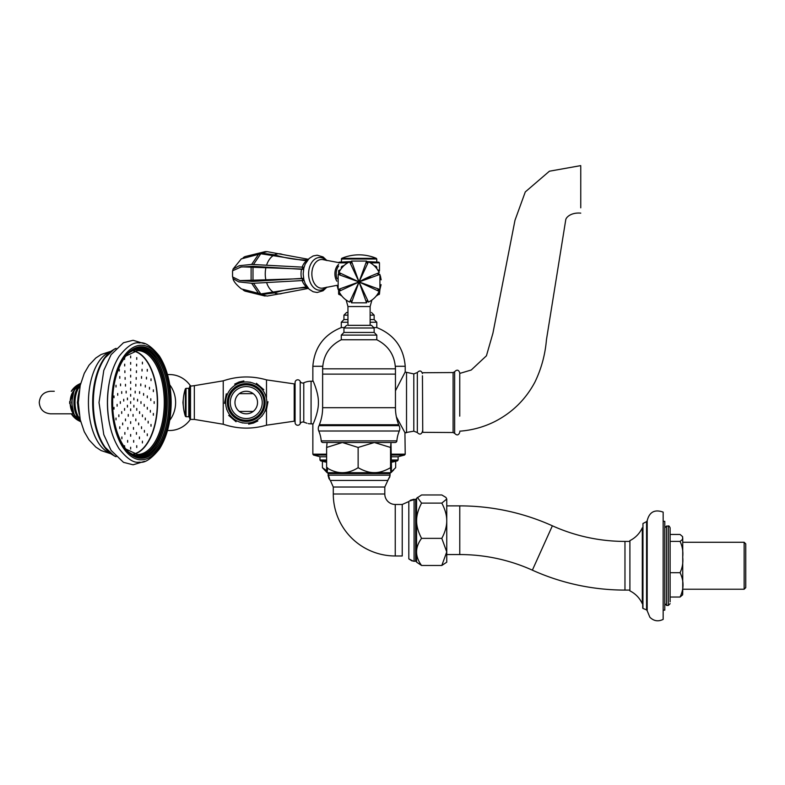 <?xml version="1.0" encoding="UTF-8"?>
<svg xmlns="http://www.w3.org/2000/svg" width="785" height="785" viewBox="0 0 785 785"><rect width="100%" height="100%" fill="white"/><g stroke="black" fill="none" stroke-linecap="round" stroke-linejoin="round"><path stroke-width="1.18" d="M391.45 460L398.113 460L398.113 456.752L391.45 456.752M326.629 460L319.966 460L319.966 456.752L313.5 455.035L326.629 455.035M319.966 460L320.633 460.864L326.629 460.864M326.629 456.752L319.966 456.752M391.45 454.181L405.217 454.181L404.923 432.731L413.803 431.171L417.335 432.545C419.602 434.9 421.31 434.547 422.448 431.495L422.448 431.043M326.629 454.181L312.852 454.181L312.852 424.351C312.45 425.755 318.779 412.145 318.386 402.538C318.779 392.912 312.459 379.332 312.862 380.725L313.087 381.225L311.076 381.225A17.761 17.761 0 0 0 303.766 382.805L303.766 422.134L306.964 423.233M312.852 380.725L312.852 366.281C314.402 347.559 323.871 334.655 341.279 327.571L343.977 327.571M395.454 390.812L405.217 371.894L405.217 366.281L395.346 366.281M417.335 432.545L417.335 372.532L413.803 373.905L405.119 372.041M396.366 416.855L405.217 433.183M322.723 366.281L312.852 366.281M391.45 460.864L397.445 460.864L398.113 460M370.127 322.242L376.8 322.242L376.8 327.571L374.102 327.571M347.951 319.573L343.938 319.573L341.279 322.242L341.279 327.571M370.127 315.138L374.141 315.138L374.141 319.573L370.127 319.573M347.951 312.469L346.607 312.469L347.951 312.469M396.867 440.876A1.776 1.776 0 0 1 395.1 442.504L322.978 442.504A1.776 1.776 0 0 1 321.212 440.876A31.969 31.969 0 0 0 318.779 431.004A6.221 6.221 0 0 1 319.024 425.627L399.045 425.627A6.221 6.221 0 0 1 399.3 431.004A31.969 31.969 0 0 0 396.867 440.876L321.212 440.876M319.809 424.744L319.809 425.627L398.27 425.627L398.27 424.744M374.121 332.438L343.948 332.438L341.279 335.097L376.8 335.097L376.8 339.758L341.289 339.758C329.396 345.822 323.185 355.507 322.625 368.822L395.454 368.822L395.454 374.121L322.625 374.121L322.625 407.7A46.178 46.178 0 0 1 319.367 424.744L398.711 424.744A46.178 46.178 0 0 1 395.454 407.7L322.625 407.7M322.978 442.504L327.06 442.514M374.121 327.993L371.472 325.333L347.755 325.333M395.454 407.7L395.454 374.121L322.655 374.121L322.625 368.822M341.289 339.758L341.279 335.097M370.314 325.333L359.52 325.333M343.948 332.438L343.938 327.993L346.607 325.333M395.669 461.305L395.669 467.693L391.165 471.913M322.409 461.305L322.409 467.693L327.06 472.629M326.805 470.745L322.409 467.693M393.727 469.921L390.95 472.698L327.119 472.698M374.347 442.504L342.378 442.504L358.137 447.45L374.347 442.504L390.547 447.45L390.999 442.504L391.45 467.693C391.156 474.356 390.851 474.356 390.547 467.693C384.552 471.088 379.155 472.737 374.347 472.639C369.539 472.737 364.132 471.088 358.137 467.693C347.637 474.356 337.128 474.356 326.629 467.693C326.923 474.356 327.227 474.356 327.522 467.693M391.45 467.693C391.156 474.356 390.851 474.356 390.547 467.693L390.547 447.45M327.08 442.504L326.629 447.45L342.378 442.504M326.629 447.45L326.629 467.693M358.137 447.45L358.137 467.693M186.045 388.33L185.368 388.82L185.368 416.256L186.045 416.747L186.045 388.33L188.763 388.33L188.763 416.747L186.045 416.747M194.327 385.661L223.234 380.833L223.234 424.243L194.327 419.416L194.327 385.661L189.813 386.21L189.813 418.866A71.052 71.052 0 0 1 189.46 417.316L189.46 387.77L188.763 388.33M194.327 419.416L190.5 419.416L190.5 385.661M295.091 383.885L294.208 383.885L294.208 421.192L266.498 425.195C251.975 429.375 237.551 429.061 223.234 424.243M295.091 421.192L294.208 421.192M253.202 411.418L239.297 411.418M239.297 393.658L253.202 393.658M395.248 555.976L395.248 504.47L402.234 504.47L402.234 555.976L395.248 555.976A61.966 61.966 0 0 1 333.282 494.01L384.797 494.01A10.45 10.45 0 0 0 395.248 504.47A10.45 10.45 0 0 1 384.797 494.01L384.797 487.024L333.282 487.024L330.357 480.44L387.712 480.44L389.851 476.829M333.282 494.01L333.282 487.024M329.857 479.939L328.022 473.59L390.047 473.59L389.164 472.698L390.047 473.59L390.047 475.17L328.022 475.17L329.043 478.84M409.319 501.046L415.677 499.211L415.677 561.236L416.56 560.343L415.677 561.236L414.087 561.236L414.087 499.211L410.408 500.231M441.808 565.475L446.753 562.197L446.753 551.924L441.808 565.475L421.565 565.475L416.56 562.139L416.56 498.308L421.565 494.962L441.808 494.962L445.949 497.445L446.753 499.034L445.949 497.445M421.565 565.475C414.902 556.437 414.902 547.4 421.565 538.363C418.17 531.847 416.521 525.97 416.619 520.74C416.521 515.51 418.17 509.632 421.565 503.106L417.424 497.445M441.808 503.106C445.144 509.416 446.793 515.294 446.753 520.74C446.793 526.185 445.144 532.063 441.808 538.363L446.753 551.924L446.753 499.034L441.808 503.106L421.565 503.106M441.808 538.363L421.565 538.363M263.024 396.7A17.761 17.761 0 0 1 252.093 419.308A17.761 17.761 0 0 1 229.475 408.377A17.761 17.761 0 0 1 240.406 385.769A17.761 17.761 0 0 1 263.024 396.7M226.61 409.377C229.377 417.326 229.377 417.326 226.61 409.377C223.843 401.429 223.843 401.429 226.61 409.377M230.505 388.948C225.001 395.316 225.001 395.316 230.505 388.948C236 382.58 236 382.58 230.505 388.948M242.349 422.968C250.621 424.548 250.621 424.548 242.349 422.968C234.087 421.398 234.087 421.398 242.349 422.968M235.598 406.247A11.275 11.275 0 0 1 242.536 391.892A11.275 11.275 0 0 1 256.901 398.829A11.275 11.275 0 0 1 249.954 413.195A11.275 11.275 0 0 1 235.598 406.247M231.153 407.798A15.985 15.985 0 0 1 240.995 387.447A15.985 15.985 0 0 1 261.346 397.279A15.985 15.985 0 0 1 251.504 417.64A15.985 15.985 0 0 1 231.153 407.798M261.994 416.128C267.489 409.76 267.489 409.76 261.994 416.128C256.499 422.497 256.499 422.497 261.994 416.128M265.889 395.699C263.122 387.751 263.122 387.751 265.889 395.699C268.656 403.647 268.656 403.647 265.889 395.699M250.14 382.109C241.878 380.529 241.878 380.529 250.14 382.109C258.412 383.679 258.412 383.679 250.14 382.109M183.612 408.651L182.934 402.538L183.612 396.425M167.499 374.563L169.638 374.563A27.975 25.934 90 0 1 190.343 385.68M190.343 419.396A27.975 25.934 90 0 1 169.638 430.514L167.499 430.514M169.746 384.817A27.975 25.934 90 0 1 169.746 420.26M303.766 382.805A2.669 2.669 0 0 1 300.213 381.422A2.669 2.669 0 0 0 295.091 382.462L295.091 422.615A2.669 2.669 0 0 0 300.213 423.655A2.669 2.669 0 0 1 302.519 422.036L302.657 422.016M311.076 381.225L311.076 423.851A17.761 17.761 0 0 1 308.279 423.625M306.287 423.007L305.394 422.713M305.316 422.683L304.796 422.507M303.677 422.104L303.02 421.987M372.669 299.477L371.904 300.047L370.127 306.542L347.951 306.542L347.951 325.333M459.755 432.29C458.607 435.351 456.909 435.704 454.643 433.359L454.643 371.727C456.909 369.372 458.607 369.725 459.755 372.787L459.755 414.794M422.448 375.809L422.742 432.339L422.448 375.809M459.755 372.787L459.755 375.534M580.763 173.043L580.753 187.782M580.753 205.14L580.753 205.729M580.753 207.829L580.753 166.43L580.753 207.829M459.755 416.148L459.755 374.68L459.755 416.148M446.753 554.553L459.774 554.553A176.576 176.576 0 0 1 532.367 570.165A225.246 225.246 0 0 0 624.968 590.084L629.904 590.084M446.753 505.883L459.774 505.883A225.246 225.246 0 0 1 552.375 525.803A176.576 176.576 0 0 0 624.968 541.414L629.452 541.414M670.115 601.85L670.115 527.824C669.301 526.146 668.712 525.548 668.339 526.048L668.339 605.441L670.115 603.665L668.339 605.441L666.563 605.441L666.563 526.048L664.787 527.824M670.115 597.032L680.065 597.032L682.607 594.863L682.734 591.605M670.115 541.405L680.065 541.405L682.558 539.403L682.607 536.636L680.065 534.457L670.115 534.457L670.115 572.687L680.065 572.687C684 580.802 684 588.917 680.065 597.032L682.607 594.863L682.734 593.637M459.774 554.553L459.774 505.883A225.246 225.246 0 0 1 552.375 525.803L532.367 570.165A225.246 225.246 0 0 0 624.968 590.084L624.968 541.414M682.734 542.268L744.151 542.268L744.151 589.231L682.734 589.231M744.151 542.268L745.75 543.868L745.75 587.631L744.151 589.231M680.065 541.405C682.401 546.282 683.284 551.502 682.705 557.046C683.284 562.6 682.401 567.81 680.065 572.687M682.734 592.302L682.734 537.862M682.734 539.884L682.734 590.369M663.158 610.151L664.787 610.151L664.787 521.338L663.158 521.338M663.158 512.674L663.158 619.385C658.232 621.798 653.807 621.092 649.882 617.255L647.183 610.769L647.183 520.73C649.342 511.987 654.67 509.122 663.158 512.114L663.158 512.674M109.851 379.871A56.726 29.241 90 0 0 107.417 402.538A56.726 29.241 90 0 0 109.851 425.215M80.276 385.141A18.477 9.518 90 0 0 73.947 402.538A18.477 9.518 90 0 0 80.276 419.936M78.471 388.3A17.231 8.88 90 0 0 78.471 416.776M80.021 386.279A18.477 9.518 90 0 0 75.017 402.538A18.477 9.518 90 0 0 80.021 418.798M54.283 413.813L50.525 413.813C43.675 413.146 39.917 409.387 39.25 402.538C39.917 395.689 43.675 391.931 50.525 391.264L54.283 391.264M130.653 401.655L130.653 403.431L130.653 401.655M130.653 394.413L130.653 396.189L130.653 394.413M130.653 388.016L130.653 389.792L130.653 388.016M130.653 381.618L130.653 383.394L130.653 381.618M130.653 375.23L130.653 377.006L130.653 375.23M130.653 368.832L130.653 370.608L130.653 368.832M130.653 362.435L130.653 364.211L130.653 362.435M130.653 356.047L130.653 357.823L130.653 356.047M127.425 398.034L127.425 399.81L127.425 398.034M127.425 405.266L127.425 407.042L127.425 405.266M130.653 408.887L130.653 410.663L130.653 408.887M133.892 405.266L133.892 407.042L133.892 405.266M133.892 398.034L133.892 399.81L133.892 398.034M126.14 391.205L126.14 392.981L126.14 391.205M123.736 399.28L123.736 401.057L123.736 399.28M124.57 408.465L124.57 410.241L124.57 408.465M128.249 414.46L128.249 416.236L128.249 414.46M133.057 414.46L133.057 416.236L133.057 414.46M136.747 408.465L136.747 410.241L136.747 408.465M137.581 399.28L137.581 401.057L137.581 399.28M135.177 391.205L135.177 392.981L135.177 391.205M125.492 384.307L125.492 386.083L125.492 384.307M121.714 391.637L121.714 393.413L121.714 391.637M120.331 401.655L120.331 403.431L120.331 401.655M121.714 411.664L121.714 413.44L121.714 411.664M125.492 418.994L125.492 420.77L125.492 418.994M130.653 421.682L130.653 423.458L130.653 421.682M135.815 418.994L135.815 420.77L135.815 418.994M139.593 411.664L139.593 413.44L139.593 411.664M140.976 401.655L140.976 403.431L140.976 401.655M139.593 391.637L139.593 393.413L139.593 391.637M135.815 384.307L135.815 386.083L135.815 384.307M125.119 377.507L125.119 379.283L125.119 377.507M120.537 383.973L120.537 385.749L120.537 383.973M117.701 393.481L117.701 395.257L117.701 393.481M117.112 404.412L117.112 406.188L117.112 404.412M118.859 414.863L118.859 416.639L118.859 414.863M122.656 423.027L122.656 424.803L122.656 423.027M127.827 427.501L127.827 429.277L127.827 427.501M133.489 427.501L133.489 429.277L133.489 427.501M138.66 423.027L138.66 424.803L138.66 423.027M142.448 414.863L142.448 416.639L142.448 414.863M144.204 404.412L144.204 406.188L144.204 404.412M143.606 393.481L143.606 395.257L143.606 393.481M140.78 383.973L140.78 385.749L140.78 383.973M136.197 377.507L136.197 379.283L136.197 377.507M124.874 370.814L124.874 372.59L124.874 370.814M119.781 376.506L119.781 378.282L119.781 376.506M116.003 385.239L116.003 387.015L116.003 385.239M114.002 395.954L114.002 397.73L114.002 395.954M114.002 407.346L114.002 409.122L114.002 407.346M116.003 418.062L116.003 419.838L116.003 418.062M119.781 426.795L119.781 428.571L119.781 426.795M124.874 432.486L124.874 434.262L124.874 432.486M130.653 434.468L130.653 436.244L130.653 434.468M136.443 432.486L136.443 434.262L136.443 432.486M141.526 426.795L141.526 428.571L141.526 426.795M145.304 418.062L145.304 419.838L145.304 418.062M147.315 407.346L147.315 409.122L147.315 407.346M147.315 395.954L147.315 397.73L147.315 395.954M145.304 385.239L145.304 387.015L145.304 385.239M141.526 376.506L141.526 378.282L141.526 376.506M136.443 370.814L136.443 372.59L136.443 370.814M124.697 364.181L124.697 365.957L124.697 364.181M119.271 369.254L119.271 371.03L119.271 369.254M116.631 430.582L117.102 432.084M121.891 436.98L121.891 438.756L121.891 436.98M127.641 440.424L127.641 442.2L127.641 440.424M133.666 440.424L133.666 442.2L133.666 440.424M139.426 436.98L139.426 438.756L139.426 436.98M144.401 430.396L144.401 432.172L144.401 430.396M148.159 421.26L148.159 423.036L148.159 421.26M150.357 410.378L150.357 412.154L150.357 410.378M150.808 398.721L150.808 400.497L150.808 398.721M149.474 387.329L149.474 389.105L149.474 387.329M146.461 377.202L146.461 378.978L146.461 377.202M142.046 369.254L142.046 371.03L142.046 369.254M136.61 364.181L136.61 365.957L136.61 364.181M124.619 357.597L124.57 359.373L124.128 358.294M124.128 446.783L124.57 445.703L124.619 447.479M130.653 447.254L130.653 449.03L130.653 447.254M136.737 445.703L136.737 447.479L136.737 445.703M142.409 441.15L142.409 442.926L142.409 441.15M147.276 433.899L147.276 435.675L147.276 433.899M151.014 424.45L151.014 426.226L151.014 424.45M153.36 413.45L153.36 415.226L153.36 413.45M154.164 401.655L154.164 403.431L154.164 401.655M153.36 389.851L153.36 391.627L153.36 389.851M151.014 378.851L151.014 380.627L151.014 378.851M147.276 369.401L147.276 371.177L147.276 369.401M142.409 362.15L142.409 363.926L142.409 362.15M136.737 357.597L136.737 359.373L136.737 357.597M79.413 420.593L80.541 421.035A19.488 18.065 90 0 1 79.462 420.603M78.706 420.26A19.488 18.065 90 0 1 75.752 418.415L75.752 418.415A19.488 18.065 90 0 1 71.494 413.813M71.494 391.264A19.488 18.065 90 0 1 75.752 386.662L75.752 386.662A19.488 18.065 90 0 1 78.706 384.817M79.462 384.473A19.488 18.065 90 0 1 80.541 384.042L79.413 384.483M379.92 289.498L379.92 274.397L359.069 281.943L379.92 289.498L379.469 293.855A0.706 0.706 0 0 1 378.753 294.561L377.31 294.561L378.753 294.561A0.706 0.706 0 0 0 379.469 293.855L377.781 293.855M339.326 294.561L340.768 294.561L339.326 294.561A0.706 0.706 0 0 1 338.61 293.855L340.298 293.855M339.591 294.561L341.887 296.053M376.162 296.092L378.488 294.561L376.731 295.366M379.96 289.39L381.078 284.651M381.137 279.823L380.362 275.751M338.659 262.602L323.292 259.707A14.346 9.763 90 0 0 321.634 259.501A14.346 9.763 90 0 0 311.861 273.847A14.346 9.763 90 0 0 323.292 287.987L337.089 285.308L338.021 289.106M370.363 262.857L379.469 262.857L378.949 262.17L366.664 261.591M351.415 261.591L339.13 262.17L338.61 262.857L347.706 262.857M258.913 293.953L251.642 283.277L238.748 281.884L233.008 278.577C233.439 281.226 236.236 284.68 241.387 288.919L260.787 293.953L306.994 286.77M303.628 278.606L239.974 280.608L252.996 281.393L303.569 278.302M304.06 280.48L253.526 283.277L260.787 293.953M303.628 269.098L241.397 266.841L232.537 270.805M232.91 270.011L233.008 269.127L239.337 265.683L251.642 264.427L304.06 267.224M243.183 257.647L244.989 256.597L260.188 252.976L274.514 254.831C285.858 258.294 296.965 260.031 307.818 260.031M303.569 269.402L252.996 266.311L239.984 267.086M306.994 260.934L260.787 253.751L241.211 258.913M307.818 287.673C296.926 287.683 285.818 289.42 274.514 292.874L260.188 294.728L244.979 291.107L243.173 290.048M251.642 264.427L258.913 253.751M260.787 253.751L253.526 264.417M233.008 278.577L232.91 277.684M262.072 294.728L267.204 296.053L260.188 294.728M260.188 252.976L265.085 251.651L267.204 251.651L262.072 252.966M253.526 283.287L251.642 283.277M267.204 296.053L282.227 293.354A20.096 13.679 90 0 1 274.514 292.874M308.328 259.295L267.214 251.651M232.546 270.776L232.546 276.928L239.974 280.608M251.112 281.403L251.112 266.301M252.996 266.311L252.996 281.393M341.75 258.343A44.402 44.402 0 0 1 376.319 258.343L341.75 258.343L341.318 261.591M378.331 270.953L379.469 270.953A0.706 0.706 0 0 0 378.949 270.275L377.919 270.275M339.748 270.953L338.61 270.953A0.706 0.706 0 0 1 339.13 270.275L340.15 270.275M370.53 277.193L359.059 281.933C367.635 276.722 380.44 272.474 379.145 272.523L379.135 272.523C376.829 267.724 373.267 264.162 368.459 261.847L359.059 281.923L366.585 261.071L351.484 261.071L359.03 281.923L349.61 261.847C344.801 264.172 341.239 267.734 338.934 272.523L359.049 281.923L338.158 274.407L338.158 289.498L359.01 281.962L338.934 291.382C341.249 296.18 344.811 299.742 349.61 302.058L359.03 281.952L351.484 302.833L366.585 302.833L359.049 281.982L368.469 302.048M363.798 270.462L359.01 281.943M354.28 270.462L359.059 281.982L347.549 277.193M347.549 286.711L359.03 281.952L354.28 293.443M363.798 293.443L359.039 281.962L379.135 291.372L377.909 289.773L379.911 289.508M368.469 261.856L366.86 263.083L366.595 261.071M351.494 261.071L351.219 263.073L349.619 261.847M338.934 272.523L340.17 274.132L338.158 274.397M338.158 289.498L340.16 289.773L338.934 291.372M349.61 302.048L351.219 300.822L351.484 302.824M366.585 302.833L366.86 300.822L368.459 302.058C373.267 299.742 376.829 296.18 379.145 291.372M370.53 286.711L359.049 281.952M341.318 268.568L341.318 267.106L342.535 267.106M376.761 268.568L376.761 267.106L375.544 267.106M376.761 267.106L374.936 266.449M344.085 265.536A44.402 44.402 0 0 0 341.75 266.449L343.143 266.449L341.318 267.106M391.45 455.035L404.579 455.035L398.113 456.752M347.951 322.242L341.279 322.242M347.951 315.138L343.938 315.138L346.607 312.469M399.3 431.004L318.779 431.004M376.8 335.097L374.141 332.438L374.141 327.993L343.948 327.993M223.234 380.833C237.551 376.015 251.975 375.701 266.498 379.881L266.498 397.455M266.498 410.486L266.498 425.195M413.803 373.905L413.803 431.171M406.522 372.345L406.522 432.731M402.234 504.47L408.818 501.546L408.818 558.9L412.066 560.941M239.474 383.09A20.596 20.596 0 0 0 226.796 409.309A20.596 20.596 0 0 0 253.025 421.987A20.596 20.596 0 0 0 265.693 395.768A20.596 20.596 0 0 0 239.474 383.09M252.456 420.377A18.889 18.889 0 0 1 228.415 408.75A18.889 18.889 0 0 1 240.033 384.699A18.889 18.889 0 0 1 264.084 396.327A18.889 18.889 0 0 1 252.456 420.377M300.213 381.422L300.213 423.655M422.742 372.738L453.102 372.551L453.102 432.525L422.742 432.339M642.954 523.497L646.575 521.633L646.575 609.866L642.954 608.444L642.954 523.497M629.904 540.904L629.403 541.434L629.904 540.639C635.507 537.784 639.647 533.506 642.307 527.805L642.307 603.685C639.647 597.984 635.507 593.705 629.904 590.85L629.904 540.904M642.385 527.903L642.709 608.139L642.385 527.903M69.698 401.518A11.275 5.809 90 0 0 69.679 402.538A11.275 5.809 90 0 0 69.698 403.559M134.196 454.073A51.957 26.778 90 0 0 157.589 402.538A51.957 26.778 90 0 0 134.196 351.003M133.774 351.121A51.781 26.69 -90 0 1 157.343 402.538A51.781 26.69 -90 0 1 133.774 453.965M125.796 356.056L137.503 350.581A51.957 26.778 -90 0 1 164.281 402.538A51.957 26.778 -90 0 1 137.503 454.495L125.796 449.02M128.024 451.503A52.84 27.239 90 0 0 138.268 455.378A52.84 27.239 90 0 0 165.507 402.538A52.84 27.239 90 0 0 128.024 353.574M139.799 457.4A54.881 28.289 90 0 0 167.313 402.538A54.881 28.289 90 0 0 139.799 347.676M134.186 349.129A53.998 27.828 -90 0 1 166.096 402.538A53.998 27.828 -90 0 1 138.268 456.536A53.998 27.828 -90 0 1 134.186 455.948M168.834 402.538A54.881 28.289 -90 0 1 140.554 457.42C126.11 458.361 112.245 432.084 112.697 402.538C112.245 372.993 126.11 346.715 140.554 347.657A54.881 28.289 -90 0 1 168.834 402.538M170.06 402.538A55.774 28.751 90 0 0 141.31 346.764A55.774 28.751 90 0 0 112.569 402.538A55.774 28.751 90 0 0 141.31 458.312A55.774 28.751 90 0 0 170.06 402.538M115.974 456.605A55.244 28.476 -90 0 1 93.346 402.538A55.244 28.476 -90 0 1 115.974 348.471M113.374 349.776A54.734 28.211 90 0 0 100.558 364.574A54.734 28.211 90 0 0 92.669 402.538A54.734 28.211 90 0 0 100.558 440.503A54.734 28.211 90 0 0 113.374 455.3M72.043 402.538A18.477 9.518 -90 0 1 80.502 384.179L74.084 390.263L71.612 402.538L74.084 414.814L80.512 420.907A18.477 9.518 -90 0 1 72.043 402.538M73.751 414.058A12.992 6.692 -90 0 1 70.15 402.538A12.992 6.692 -90 0 1 73.751 391.018M108.045 413.607A56.746 29.251 -90 0 1 107.486 402.538A56.746 29.251 -90 0 1 108.045 391.47M78.961 392.461A22.48 11.589 90 0 0 77.725 402.538A22.48 11.589 90 0 0 78.961 412.616M110.037 351.925A51.506 26.553 90 0 0 88.43 402.538A51.506 26.553 90 0 0 110.037 453.151M170.836 402.538A57.285 29.526 90 0 0 141.31 345.253A57.285 29.526 90 0 0 111.784 402.538A57.285 29.526 90 0 0 141.31 459.824A57.285 29.526 90 0 0 170.836 402.538M80.678 421.565A20.116 18.654 90 0 1 78.372 420.515A20.116 18.654 90 0 1 71.298 413.813L78.372 420.515L80.718 421.731M80.718 383.345L78.372 384.562L71.288 391.264A20.116 18.654 90 0 1 78.372 384.562A20.116 18.654 90 0 1 80.678 383.512M378.949 262.17L369.127 262.17M368.037 262.17L366.732 262.17M351.337 262.17L350.041 262.17M348.952 262.17L339.13 262.17M338.61 266.095A10.234 6.967 90 0 0 336.196 273.847A10.234 6.967 90 0 0 337.059 278.803M338.61 264.447A10.833 7.369 90 0 0 334.901 273.847A10.833 7.369 90 0 0 336.853 281.197M326.05 260.375A16.357 11.137 90 0 0 319.73 257.49A16.357 11.137 90 0 0 308.603 273.847A16.357 11.137 90 0 0 314.559 288.34A16.357 11.137 90 0 0 326.05 287.33M302.058 280.48L303.03 278.606L301.45 278.302M301.45 269.402L303.03 269.098L302.058 267.224M272.895 255.812A20.096 13.679 90 0 0 266.645 264.987M266.645 282.718A20.096 13.679 90 0 0 272.895 291.892M282.227 254.35A20.096 13.679 90 0 0 274.514 254.831M302.117 280.48A14.523 9.881 90 0 0 306.405 286.77M306.405 260.934A14.523 9.881 90 0 0 302.117 267.224M265.978 267.361A20.096 13.679 90 0 0 265.978 280.343M301.509 269.402A14.523 9.881 90 0 0 301.509 278.302M376.319 258.343L376.761 259.001L341.318 259.001M313.5 455.035L312.852 454.181M405.217 454.181L404.579 455.035M320.633 460.864A155.42 155.42 0 0 0 326.629 462.267M391.45 462.267A155.42 155.42 0 0 0 397.445 460.864M374.141 315.138L371.472 312.469M343.938 315.138L343.938 319.573M376.8 322.242L374.141 319.573M376.8 327.571C394.198 334.655 403.676 347.559 405.217 366.281M395.454 368.822C394.894 355.507 388.673 345.822 376.8 339.758M266.498 379.881L294.208 383.885M190.5 419.416L189.813 418.866M189.813 386.21A71.052 71.052 0 0 0 189.46 387.77M189.46 417.316L188.763 416.747M185.368 388.82A44.402 44.402 0 0 0 185.368 416.256M417.335 372.532C419.602 370.177 421.31 370.53 422.448 373.582M413.381 561.196L408.818 558.9M390.027 475.759L384.797 487.024M328.022 473.59L328.915 472.698M415.677 499.211L416.56 500.094L415.677 499.211M243.87 380.911L239.091 381.991L234.676 384.11M257.823 420.966L253.408 423.086L248.629 424.165M228.71 415.412L236.079 421.771M224.5 403.343L226.325 393.785M266.164 411.291L267.989 401.734M263.789 389.664L256.42 383.306M311.076 423.851L313.087 423.851M347.951 306.542L346.165 300.047M371.904 300.047L370.127 306.542L370.127 325.333M453.102 372.551L454.643 371.727M454.643 433.359L453.102 432.525M580.753 213.137C571.019 212.293 566.083 217.337 565.749 219.78L546.438 339.787C545.202 354.653 541.356 368.754 534.919 382.099C525.626 399.516 512.173 412.704 494.579 421.673C483.589 427.109 471.981 430.278 459.755 431.181M580.753 165.615L549.412 171.208L525.283 191.932L514.98 220.3L492.921 333.213L486.435 355.791L471.236 370.01L459.755 373.424M629.904 590.85L629.403 590.055L629.904 590.85M647.183 610.769L646.575 609.866L647.183 610.769M666.563 526.048L668.339 526.048C668.712 525.548 669.301 526.146 670.115 527.824M664.787 603.665L666.563 605.441M646.575 521.633L647.183 520.73C649.342 511.987 654.67 509.122 663.158 512.114M73.299 413.813L50.525 413.813M144.646 461.315L133.077 464.798L123.49 462.345L111.117 450.443L103.777 434.625L99.018 402.538L103.777 370.451L111.117 354.634L123.49 342.731L133.077 340.278L144.646 343.761M116.082 348.354L114.247 349.158L103.767 359.02L100.558 364.574M73.868 414.333L69.679 402.538L73.868 390.744M79.177 414.166L77.381 402.538L79.177 390.91M110.783 453.74L101.137 450.58L95.809 447.077L89.019 439.885L84.27 431.74L80.207 419.641L78.314 402.538L80.207 385.435L84.27 373.336L89.019 365.192L95.809 357.999L101.137 354.496L110.783 351.337M107.496 402.538C107.682 383.806 111.568 368.381 119.143 356.262C127.111 346.205 133.872 341.769 139.436 342.947C144.685 341.76 151.338 346.126 159.394 356.056C167.048 368.194 170.973 383.688 171.169 402.538C170.973 421.388 167.048 436.882 159.394 449.02C151.338 458.95 144.685 463.317 139.436 462.129C133.872 463.307 127.111 458.872 119.143 448.814C111.568 436.695 107.682 421.27 107.496 402.538M78.735 384.807L75.752 386.662A20.008 20.008 0 0 0 71.396 391.264M78.735 420.279L75.752 418.415A20.008 20.008 0 0 1 71.396 413.813M100.558 440.503L103.748 446.027L114.276 455.938L116.082 456.723M379.469 262.857L379.469 270.953M326.992 287.114L323.086 290.754L317.16 292.501L313.117 291.735L309.133 289.204L305.188 283.601L303.834 279.568L303.177 273.847L303.834 268.127L305.188 264.103L309.133 258.491L313.117 255.969L317.16 255.203L323.086 256.95L326.992 260.591M233.008 269.127L241.397 258.775M265.085 296.053L244.979 291.107M244.989 256.597L265.085 251.651M308.328 288.409L282.227 293.354M376.761 259.001L376.761 261.591M377.693 269.912L378.949 270.275M340.386 269.912L339.13 270.275M338.61 270.953L338.61 274.338M338.61 289.567L338.61 293.855M379.92 274.397L377.919 274.132L379.145 272.532M376.319 266.449A44.402 44.402 0 0 0 373.994 265.536"/></g></svg>
